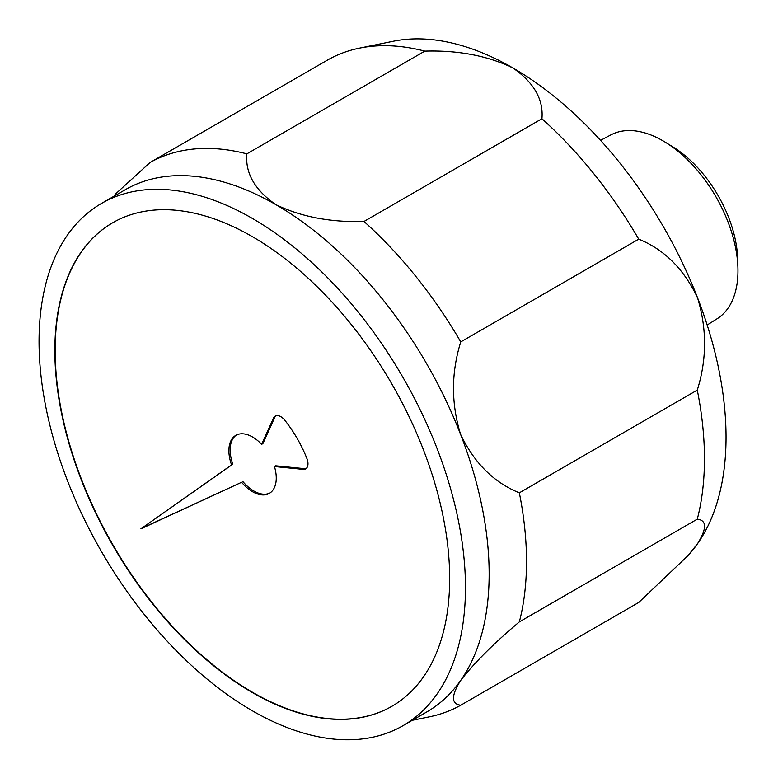 <?xml version="1.0" encoding="UTF-8"?>
<svg xmlns="http://www.w3.org/2000/svg" width="778" height="778" viewBox="0 0 778 778"><rect width="100%" height="100%" fill="white"/><g stroke="black" fill="none" stroke-linecap="round" stroke-linejoin="round"><path stroke-width="1.17" d="M359.485 48.129L393.376 41.224A301.514 174.078 -120 0 1 512.838 67.919C533.941 82.526 543.637 99.467 541.926 118.742A312.678 180.525 -120 0 1 638.728 239.157C664.188 249.456 683.774 268.945 697.477 297.604A301.514 174.078 -120 0 0 512.838 67.919C487.573 55.734 458.223 50.132 424.807 51.115A312.678 180.525 -120 0 0 359.485 48.129A312.678 180.525 -120 0 0 328.005 59.77L150.057 162.505L115.076 194.393M687.927 555.657A301.514 174.078 -120 0 0 689.425 554.004A301.514 174.078 -120 0 0 697.477 543.793L687.791 555.813L638.728 602.464L460.771 705.208C451.152 704.061 451.094 695.843 460.586 680.565A301.514 174.078 -120 0 0 460.586 434.377A301.514 174.078 -120 0 0 275.947 204.682A301.514 174.078 -120 0 0 125.19 189.754L101.5 203.428A301.514 174.078 -120 0 0 55.277 445.035A301.514 174.078 -120 0 0 252.257 710.732A301.514 174.078 -120 0 0 403.014 725.67A301.514 174.078 -120 0 0 403.014 377.505A301.514 174.078 -120 0 0 101.5 203.428M541.926 118.742L363.978 221.477C330.553 222.459 301.212 216.868 275.947 204.682C254.834 190.075 245.138 173.134 246.85 153.859A312.678 180.525 -120 0 0 150.057 162.505M638.728 239.157L460.771 341.892A312.678 180.525 -120 0 0 363.978 221.477M412.291 720.311L429.3 716.849A312.678 180.525 -120 0 0 460.771 705.208M424.807 51.115L246.85 153.859M697.283 519.15C706.901 520.307 706.969 528.515 697.477 543.793A301.514 174.078 -120 0 0 697.477 297.604C706.969 328.54 706.91 359.368 697.283 390.089A312.678 180.525 -120 0 1 697.283 519.15L519.334 621.894A312.678 180.525 -120 0 0 519.334 492.834C493.865 482.525 474.279 463.046 460.586 434.377C451.084 403.451 451.152 372.623 460.771 341.892M403.014 725.67L426.704 711.987A301.514 174.078 -120 0 0 460.586 680.565C474.172 662.963 493.758 643.406 519.334 621.894M697.283 390.089L519.334 492.834M252.257 692.498A279.185 161.182 -120 0 0 391.84 706.327A279.185 161.182 -120 0 0 391.849 383.953A279.185 161.182 -120 0 0 112.664 222.771A279.185 161.182 -120 0 0 69.874 446.484A279.185 161.182 -120 0 0 252.257 692.498M707.163 325.019L717.131 318.747A106.197 61.316 -120 0 0 737.923 268.021L737.68 259.064A94.683 54.664 -120 0 0 672.921 146.906L665.297 142.218A106.197 61.316 -120 0 0 610.963 134.857L600.548 140.351M737.923 268.021A106.197 61.316 -120 0 0 665.297 142.218M112.82 222.683A279.185 161.182 -120 0 0 70.224 446.446A279.185 161.182 -120 0 0 252.568 692.313A279.185 161.182 -120 0 0 392.005 706.23M306.882 458.466A89.334 51.581 -120 0 0 284.836 420.276A11.164 6.448 -120 0 0 275.218 416.123A11.164 6.448 -120 0 0 273.506 418.087L261.632 444.326A33.503 19.343 -120 0 0 235.822 435.349A33.503 19.343 -120 0 0 231.572 464.904L140.896 528.836L241.598 482.282A33.503 19.343 -120 0 0 269.324 493.378A33.503 19.343 -120 0 0 274.459 466.537L303.109 469.367A11.164 6.448 -120 0 0 305.676 468.871A11.164 6.448 -120 0 0 306.882 458.466M275.889 415.822A11.164 6.448 -120 0 0 274.77 417.358L262.896 443.596L261.632 444.326M236.463 435.009A33.503 19.343 -120 0 0 232.836 464.174L231.572 464.904M232.836 464.174L140.896 528.836M142.16 528.106L241.598 482.282M242.862 481.553A33.503 19.343 -120 0 0 269.937 492.989M306.269 468.444A11.164 6.448 -120 0 1 304.373 468.638L275.723 465.808L274.459 466.537M274.77 417.358L273.506 418.087M304.373 468.638L303.109 469.367M689.425 554.004L687.81 555.823"/></g></svg>
